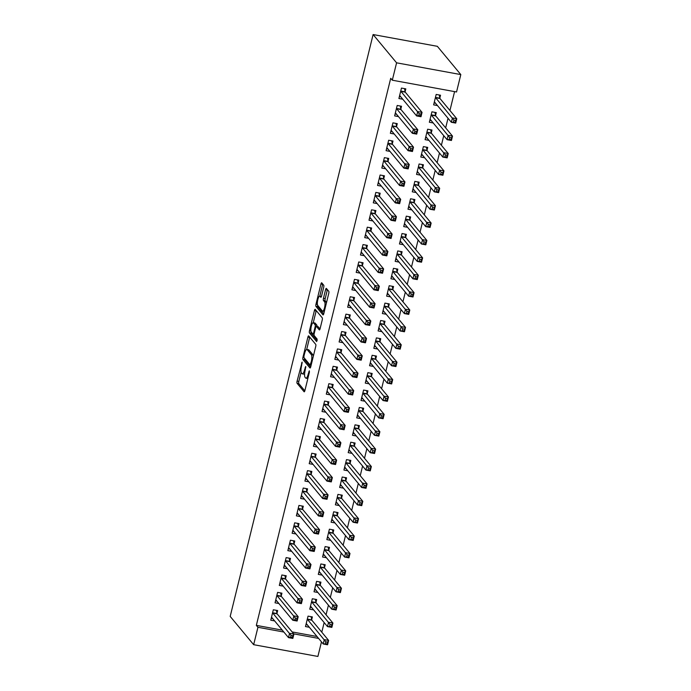 <?xml version="1.0" encoding="UTF-8"?>
<svg xmlns="http://www.w3.org/2000/svg" width="691" height="691" viewBox="0 0 691 691"><rect width="100%" height="100%" fill="white"/><g stroke="black" fill="none" stroke-linecap="round" stroke-linejoin="round"><path stroke-width="1.04" d="M302.122 362.11L297.095 381.112A1.797 0.484 -79.6 0 0 297.07 383.289L304.1 391.754A1.797 0.484 -79.6 0 0 304.195 391.814A1.797 0.484 -79.6 0 0 304.912 390.519L309.361 372.38L309.318 370.808L308.238 374.064A5.753 1.537 -79.6 0 1 305.958 378.219A5.753 1.537 -79.6 0 1 305.647 378.02L305.068 377.321A5.753 1.537 -79.6 0 1 305.154 370.35L305.75 366.48L304.61 369.694A5.753 1.537 -79.6 0 1 302.321 373.848A5.753 1.537 -79.6 0 1 302.019 373.65L301.431 372.941A5.753 1.537 -79.6 0 1 301.526 365.98L302.122 362.11M323.69 287.387A1.797 0.484 -79.6 0 0 323.716 285.21L321.747 282.835A1.797 0.484 -79.6 0 0 321.652 282.774A1.797 0.484 -79.6 0 0 320.935 284.07L315.986 304.213A1.797 0.484 -79.6 0 0 315.96 306.389L322.991 314.854A1.797 0.484 -79.6 0 0 323.086 314.915A1.797 0.484 -79.6 0 0 323.794 313.619L328.743 293.476A1.797 0.484 -79.6 0 0 328.778 291.3L326.394 288.432A1.797 0.484 -79.6 0 0 326.299 288.372A1.797 0.484 -79.6 0 0 325.582 289.667L323.466 298.287A1.797 0.484 -79.6 0 0 323.431 300.464L324.615 301.889A4.811 1.287 -79.6 0 1 324.658 307.201A4.811 1.287 -79.6 0 1 322.628 311.183A4.811 1.287 -79.6 0 1 322.377 311.019L317.748 305.448A4.811 1.287 -79.6 0 1 317.705 300.127A4.811 1.287 -79.6 0 1 319.734 296.145A4.811 1.287 -79.6 0 1 319.985 296.309L320.762 297.242A1.797 0.484 -79.6 0 0 320.857 297.303A1.797 0.484 -79.6 0 0 321.574 296.007L323.69 287.387M392.307 80.208L396.582 62.821L460.811 74.585L456.544 91.972L392.307 80.208L390.717 78.29L256.335 625.372L257.933 627.29L283.871 632.04M396.582 62.821L373.105 34.55L230.189 616.415L253.657 644.686L257.933 627.29M308.704 335.921A1.797 0.484 -79.6 0 0 308.609 335.861A1.797 0.484 -79.6 0 0 307.892 337.156L302.952 357.299A1.797 0.484 -79.6 0 0 302.917 359.475L309.948 367.94A1.797 0.484 -79.6 0 0 310.043 368.001A1.797 0.484 -79.6 0 0 310.76 366.705L315.709 346.562A1.797 0.484 -79.6 0 0 315.735 344.386L308.704 335.921M309.464 330.756L314.414 310.613A1.797 0.484 -79.6 0 1 315.131 309.318A1.797 0.484 -79.6 0 1 315.226 309.378L322.256 317.843A1.797 0.484 -79.6 0 1 322.222 320.019L320.106 328.64A1.797 0.484 -79.6 0 1 319.397 329.935A1.797 0.484 -79.6 0 1 319.302 329.875L316.443 326.446A1.797 0.484 -79.6 0 0 316.348 326.377A1.797 0.484 -79.6 0 0 315.64 327.681L314.232 333.399A1.797 0.484 -79.6 0 0 314.206 335.576L317.169 339.151L316.651 341.579L309.438 332.932A1.797 0.484 -79.6 0 1 309.464 330.756L310.907 331.015M460.811 74.585L437.343 46.314L373.105 34.55M400.84 109.074L401.531 106.259L397.195 105.464L394.63 115.898L398.491 116.606M435.563 115.432L436.254 112.616L431.918 111.821L429.353 122.255L433.214 122.963M392.298 143.849L392.989 141.042L388.653 140.247L386.088 150.681L389.949 151.381M427.021 150.215L427.712 147.399L423.376 146.604L420.81 157.038L424.671 157.747M383.755 178.632L384.446 175.816L380.11 175.022L377.545 185.456L381.406 186.164M418.478 184.998L419.169 182.182L414.833 181.388L412.268 191.822L416.129 192.521M375.213 213.415L375.904 210.6L371.568 209.805L369.003 220.239L372.864 220.947M409.936 219.773L410.627 216.957L406.291 216.162L403.725 226.596L407.586 227.304M366.671 248.19L367.362 245.374L363.025 244.579L360.46 255.014L364.321 255.722M401.393 254.556L402.084 251.74L397.748 250.945L395.183 261.379L399.044 262.088M358.128 282.973L358.819 280.157L354.483 279.363L351.918 289.797L355.779 290.505M392.851 289.33L393.542 286.515L389.206 285.72L386.64 296.154L390.501 296.862M349.586 317.748L350.277 314.941L345.941 314.146L343.375 324.58L347.236 325.28M384.308 324.114L384.999 321.298L380.663 320.503L378.098 330.937L381.959 331.645M341.043 352.531L341.734 349.715L337.398 348.92L334.833 359.355L338.694 360.063M375.766 358.897L376.457 356.081L372.121 355.286L369.555 365.72L373.416 366.429M332.501 387.314L333.192 384.498L328.856 383.704L326.29 394.138L330.151 394.846M367.223 393.671L367.914 390.856L363.578 390.061L361.013 400.495L364.874 401.203M323.958 422.089L324.649 419.273L320.313 418.478L317.748 428.912L321.609 429.621M358.681 428.455L359.372 425.639L355.036 424.844L352.47 435.278L356.331 435.986M315.416 456.872L316.107 454.056L311.771 453.261L309.205 463.696L313.066 464.404M350.138 463.229L350.829 460.413L346.493 459.619L343.928 470.053L347.789 470.761M306.873 491.655L307.564 488.839L303.228 488.045L300.663 498.479L304.524 499.178M341.596 498.012L342.287 495.197L337.951 494.402L335.385 504.836L339.246 505.544M298.331 526.43L299.022 523.614L294.686 522.819L292.12 533.253L295.981 533.962M333.053 532.796L333.744 529.98L329.408 529.185L326.843 539.619L330.704 540.327M289.788 561.213L290.479 558.397L286.143 557.602L283.578 568.037L287.439 568.745M324.511 567.57L325.202 564.754L320.857 563.96L318.301 574.394L322.161 575.102M281.246 595.988L281.937 593.172L277.601 592.377L275.035 602.811L278.896 603.519M315.968 602.353L316.659 599.538L312.315 598.743L309.758 609.177L313.619 609.885M256.335 625.372L282.282 630.132M292.138 631.937L317.005 636.489M321.79 632.196L324.157 622.574M326.066 614.8L328.424 605.178M330.333 597.413L332.699 587.791M334.608 580.025L336.966 570.403M338.875 562.629L341.242 553.007M343.151 545.242L345.509 535.62M347.418 527.855L349.784 518.233M351.693 510.468L354.051 500.837M355.96 493.072L358.327 483.45M360.236 475.684L362.594 466.062M364.502 458.297L366.869 448.675M368.778 440.901L371.136 431.279M373.045 423.514L375.412 413.892M377.321 406.127L379.679 396.504M381.587 388.731L383.954 379.109M385.863 371.343L388.221 361.721M390.13 353.956L392.497 344.334M394.406 336.56L396.764 326.938M398.672 319.173L401.039 309.551M402.948 301.786L405.315 292.163M407.215 284.398L409.582 274.776M411.49 267.002L413.857 257.38M415.757 249.615L418.124 239.993M420.033 232.228L422.4 222.606M424.3 214.832L426.667 205.21M428.575 197.445L430.942 187.822M432.842 180.057L435.209 170.435M437.118 162.661L439.485 153.039M441.385 145.274L443.752 135.652M445.66 127.887L448.027 118.265M449.936 110.5L454.574 91.609M311.693 619.741L312.384 616.925L308.048 616.13L305.482 626.564L309.343 627.273M276.97 613.383L277.67 610.568L273.325 609.773L270.76 620.207L274.629 620.915M320.235 584.957L320.926 582.15L316.59 581.356L314.025 591.781L317.886 592.489M285.521 578.6L286.212 575.784L281.868 574.99L279.302 585.424L283.172 586.132M328.778 550.183L329.469 547.367L325.133 546.572L322.567 557.006L326.428 557.715M294.064 543.817L294.755 541.01L290.41 540.207L287.845 550.641L291.714 551.349M337.32 515.4L338.02 512.584L333.675 511.789L331.11 522.223L334.971 522.932M302.606 509.042L303.297 506.227L298.953 505.432L296.387 515.866L300.257 516.574M345.871 480.625L346.562 477.809L342.218 477.015L339.652 487.449L343.522 488.157M311.149 474.259L311.84 471.443L307.495 470.649L304.93 481.083L308.799 481.791M354.414 445.842L355.105 443.026L350.76 442.231L348.195 452.665L352.065 453.374M319.691 439.485L320.382 436.669L316.037 435.874L313.472 446.308L317.342 447.017M362.956 411.059L363.647 408.251L359.303 407.457L356.737 417.882L360.607 418.591M328.234 404.701L328.925 401.886L324.58 401.091L322.023 411.525L325.884 412.233M371.499 376.284L372.19 373.468L367.845 372.674L365.28 383.108L369.149 383.816M336.776 369.918L337.467 367.111L333.122 366.308L330.566 376.742L334.427 377.45M380.041 341.501L380.732 338.685L376.388 337.89L373.822 348.324L377.692 349.033M345.319 335.144L346.01 332.328L341.665 331.533L339.108 341.967L342.969 342.676M388.584 306.726L389.275 303.91L384.93 303.116L382.365 313.55L386.234 314.258M353.861 300.36L354.552 297.545L350.207 296.75L347.651 307.184L351.512 307.892M397.126 271.943L397.817 269.127L393.473 268.333L390.916 278.767L394.777 279.475M362.404 265.586L363.095 262.77L358.75 261.975L356.193 272.409L360.054 273.118M405.669 237.16L406.36 234.353L402.015 233.549L399.458 243.983L403.319 244.692M370.946 230.803L371.637 227.987L367.292 227.192L364.736 237.626L368.597 238.335M414.211 202.385L414.902 199.569L410.558 198.775L408.001 209.209L411.862 209.917M379.489 196.019L380.18 193.204L375.835 192.409L373.278 202.843L377.139 203.551M422.754 167.602L423.445 164.786L419.1 163.992L416.543 174.426L420.404 175.134M388.031 161.245L388.722 158.429L384.377 157.634L381.821 168.068L385.682 168.777M431.296 132.827L431.987 130.012L427.643 129.217L425.086 139.651L428.947 140.359M396.574 126.462L397.265 123.646L392.92 122.851L390.363 133.285L394.224 133.994M439.839 98.044L440.53 95.228L436.185 94.434L433.628 104.868L437.489 105.576M405.116 91.687L405.807 88.871L401.462 88.077L398.906 98.511L402.767 99.219M321.47 641.879L317.895 656.45L253.657 644.686M293.727 633.854L318.594 638.406M302.321 373.848L304.057 374.168A5.753 1.537 -79.6 0 0 304.601 373.952M305.958 378.219L307.694 378.538A5.753 1.537 -79.6 0 0 307.849 378.538M301.103 372.19L298.832 381.423A1.797 0.484 -79.6 0 0 298.806 383.609L304.817 390.847M304.55 358.344A1.797 0.484 -79.6 0 0 304.653 359.795L310.665 367.033M309.723 337.148A1.797 0.484 -79.6 0 0 309.628 337.476L306.692 349.447M303.954 356.081L303.936 357.601L310.104 365.029L311.278 361.695A5.753 1.537 -79.6 0 0 311.373 354.725L307.158 349.646A5.753 1.537 -79.6 0 0 306.847 349.447A5.753 1.537 -79.6 0 0 304.567 353.602L303.954 356.081M313.438 355.805A5.753 1.537 -79.6 0 0 313.109 355.044L311.373 354.725M306.847 349.447L308.583 349.767A5.753 1.537 -79.6 0 1 308.894 349.966L313.109 355.044M313.256 322.723L316.15 310.933L314.414 310.613M320.019 328.968L318.18 326.757A1.797 0.484 -79.6 0 0 318.085 326.696A1.797 0.484 -79.6 0 0 317.981 326.722M317.195 340.499L311.175 333.252L309.438 332.932M313.489 322.878A4.811 1.287 -79.6 0 0 313.23 322.714A4.811 1.287 -79.6 0 0 311.209 326.696A4.811 1.287 -79.6 0 0 311.244 332.008L312.876 333.978A1.797 0.484 -79.6 0 0 312.971 334.038A1.797 0.484 -79.6 0 0 313.688 332.742L315.087 327.024A1.797 0.484 -79.6 0 0 315.122 324.839L313.489 322.878L315.226 323.198A4.811 1.287 -79.6 0 0 314.966 323.034L313.23 322.714M316.979 326.498A1.797 0.484 -79.6 0 0 316.858 325.159L315.122 324.839M315.226 323.198L316.858 325.159M311.08 331.715A1.797 0.484 -79.6 0 0 311.175 333.252M326.523 302.511A4.811 1.287 -79.6 0 0 326.351 302.2L324.615 301.889M327.404 289.659A1.797 0.484 -79.6 0 0 327.318 289.987L325.202 298.607A1.797 0.484 -79.6 0 0 325.167 300.784L326.351 302.2M317.592 305.189A1.797 0.484 -79.6 0 0 317.696 306.709L323.708 313.947M322.757 284.061A1.797 0.484 -79.6 0 0 322.671 284.39L319.778 296.154M305.966 624.612L307.348 624.871M306.173 623.748L306.26 623.714A1.831 0.492 100.4 0 1 306.338 623.705A1.831 0.492 100.4 0 1 306.441 623.774L323.233 643.986L324.295 639.641L328.64 640.436L311.848 620.216A1.831 0.492 100.4 0 1 311.727 619.913L311.114 616.692M327.534 642.129L328.64 640.436L327.569 644.781L323.233 643.986L327.102 643.865L327.534 642.129L325.798 641.809L325.366 643.546M325.798 641.809L307.504 619.421A1.831 0.492 100.4 0 1 307.391 619.119L307.357 618.946M327.102 643.865L327.569 644.781M272.625 618.505L271.243 618.255M276.391 610.334L277.005 613.556A1.831 0.492 -79.6 0 0 277.126 613.858L293.917 634.079L292.846 638.424L288.51 637.629L271.718 617.409A1.831 0.492 -79.6 0 0 271.623 617.348A1.831 0.492 -79.6 0 0 271.537 617.357L271.451 617.391M290.643 637.188L288.51 637.629L289.572 633.284L293.917 634.079L292.811 635.763L291.075 635.444L290.643 637.188L292.379 637.499L292.811 635.763M272.634 612.589L272.669 612.762A1.831 0.492 -79.6 0 0 272.781 613.064L291.075 635.444M292.846 638.424L292.379 637.499M310.233 607.225L311.624 607.475M310.449 606.361L310.527 606.327A1.831 0.492 100.4 0 1 310.613 606.318A1.831 0.492 100.4 0 1 310.708 606.378L327.499 626.599L328.57 622.254L332.907 623.049L316.115 602.828A1.831 0.492 100.4 0 1 316.003 602.526L315.381 599.304M331.801 624.733L332.907 623.049L331.844 627.393L327.499 626.599L331.378 626.478L331.801 624.733L330.065 624.414L329.642 626.158M330.065 624.414L311.779 602.034A1.831 0.492 100.4 0 1 311.658 601.731L311.624 601.559M331.378 626.478L331.844 627.393M314.509 589.838L315.891 590.088M314.716 588.974L314.802 588.939A1.831 0.492 100.4 0 1 314.889 588.931A1.831 0.492 100.4 0 1 314.984 588.991L331.775 609.212L332.837 604.858L337.182 605.653L320.391 585.441A1.831 0.492 100.4 0 1 320.27 585.13L319.657 581.917M336.076 607.346L337.182 605.653L336.111 610.006L331.775 609.212L335.645 609.082L336.076 607.346L334.34 607.026L333.908 608.762M334.34 607.026L316.046 584.646A1.831 0.492 100.4 0 1 315.934 584.336L315.899 584.163M335.645 609.082L336.111 610.006M276.901 601.118L275.51 600.868M280.658 592.938L281.28 596.16A1.831 0.492 -79.6 0 0 281.392 596.471L298.184 616.683L297.121 621.036L292.777 620.242L275.985 600.021A1.831 0.492 -79.6 0 0 275.89 599.961A1.831 0.492 -79.6 0 0 275.813 599.969L275.726 599.995M294.919 619.792L292.777 620.242L293.848 615.888L298.184 616.683L297.078 618.376L295.342 618.056L294.919 619.792L296.655 620.112L297.078 618.376M276.91 595.193L276.936 595.366A1.831 0.492 -79.6 0 0 277.056 595.677L295.342 618.056M297.121 621.036L296.655 620.112M281.168 583.731L279.786 583.472M284.934 575.551L285.547 578.773A1.831 0.492 -79.6 0 0 285.668 579.075L302.459 599.296L301.388 603.64L297.052 602.846L280.261 582.634A1.831 0.492 -79.6 0 0 280.166 582.565A1.831 0.492 -79.6 0 0 280.08 582.573L279.993 582.608M299.186 602.405L297.052 602.846L298.115 598.501L302.459 599.296L301.354 600.98L299.618 600.669L299.186 602.405L300.922 602.725L301.354 600.98M281.177 577.806L281.211 577.978A1.831 0.492 -79.6 0 0 281.323 578.281L299.618 600.669M301.388 603.64L300.922 602.725M318.776 572.442L320.166 572.701M318.992 571.578L319.078 571.552A1.831 0.492 100.4 0 1 319.156 571.535A1.831 0.492 100.4 0 1 319.251 571.604L336.042 591.816L337.113 587.471L341.449 588.266L324.658 568.045A1.831 0.492 100.4 0 1 324.545 567.743L323.924 564.521M340.343 589.959L341.449 588.266L340.387 592.61L336.042 591.816L339.92 591.695L340.343 589.959L338.607 589.639L338.184 591.375M338.607 589.639L320.322 567.251A1.831 0.492 100.4 0 1 320.201 566.948L320.166 566.775M339.92 591.695L340.387 592.61M323.051 555.054L324.433 555.314M323.258 554.191L323.345 554.156A1.831 0.492 100.4 0 1 323.431 554.147A1.831 0.492 100.4 0 1 323.526 554.208L340.317 574.428L341.38 570.084L345.725 570.878L328.933 550.658A1.831 0.492 100.4 0 1 328.812 550.356L328.199 547.134M344.619 572.563L345.725 570.878L344.654 575.223L340.317 574.428L344.187 574.307L344.619 572.563L342.883 572.243L342.451 573.988M342.883 572.243L324.589 549.863A1.831 0.492 100.4 0 1 324.476 549.561L324.442 549.388M344.187 574.307L344.654 575.223M285.443 566.335L284.053 566.084M289.201 558.164L289.823 561.386A1.831 0.492 -79.6 0 0 289.935 561.688L306.726 581.908L305.664 586.253L301.319 585.458L284.528 565.238A1.831 0.492 -79.6 0 0 284.433 565.178A1.831 0.492 -79.6 0 0 284.355 565.186L284.269 565.221M303.461 585.018L301.319 585.458L302.39 581.114L306.726 581.908L305.621 583.593L303.885 583.273L303.461 585.018L305.197 585.329L305.621 583.593M285.452 560.418L285.478 560.591A1.831 0.492 -79.6 0 0 285.599 560.893L303.885 583.273M305.664 586.253L305.197 585.329M289.71 548.948L288.328 548.697M293.476 540.768L294.09 543.99A1.831 0.492 -79.6 0 0 294.211 544.301L311.002 564.512L309.931 568.866L305.595 568.071L288.803 547.851A1.831 0.492 -79.6 0 0 288.708 547.79A1.831 0.492 -79.6 0 0 288.622 547.799L288.536 547.833M307.728 567.622L305.595 568.071L306.657 563.718L311.002 564.512L309.896 566.205L308.16 565.886L307.728 567.622L309.464 567.942L309.896 566.205M289.719 543.022L289.754 543.195A1.831 0.492 -79.6 0 0 289.875 543.506L308.16 565.886M309.931 568.866L309.464 567.942M327.318 537.667L328.709 537.918M327.534 536.803L327.62 536.769A1.831 0.492 100.4 0 1 327.698 536.76A1.831 0.492 100.4 0 1 327.793 536.821L344.584 557.041L345.655 552.688L349.991 553.491L333.2 533.271A1.831 0.492 100.4 0 1 333.088 532.968L332.466 529.747M348.886 555.175L349.991 553.491L348.929 557.836L344.584 557.041L348.463 556.911L348.886 555.175L347.15 554.856L346.727 556.601M347.15 554.856L328.864 532.476A1.831 0.492 100.4 0 1 328.743 532.174L328.709 531.992M348.463 556.911L348.929 557.836M293.986 531.56L292.595 531.301M297.743 523.381L298.365 526.602A1.831 0.492 -79.6 0 0 298.486 526.905L315.269 547.125L314.206 551.47L309.862 550.675L293.07 530.463A1.831 0.492 -79.6 0 0 292.975 530.394A1.831 0.492 -79.6 0 0 292.898 530.412L292.811 530.438M312.004 550.235L309.862 550.675L310.933 546.331L315.269 547.125L314.163 548.818L312.427 548.499L312.004 550.235L313.74 550.554L314.163 548.818M293.995 525.635L294.02 525.808A1.831 0.492 -79.6 0 0 294.141 526.11L312.427 548.499M314.206 551.47L313.74 550.554M331.594 520.28L332.976 520.53M331.801 519.407L331.887 519.382A1.831 0.492 100.4 0 1 331.974 519.373A1.831 0.492 100.4 0 1 332.069 519.433L348.86 539.645L349.922 535.3L354.267 536.095L337.476 515.883A1.831 0.492 100.4 0 1 337.355 515.572L336.742 512.351M353.161 537.788L354.267 536.095L353.196 540.448L348.86 539.645L352.73 539.524L353.161 537.788L351.425 537.468L350.993 539.205M351.425 537.468L333.131 515.08A1.831 0.492 100.4 0 1 333.019 514.778L332.984 514.605M352.73 539.524L353.196 540.448M298.253 514.164L296.871 513.914M302.019 505.993L302.632 509.215A1.831 0.492 -79.6 0 0 302.753 509.517L319.544 529.738L318.473 534.083L314.137 533.288L297.346 513.067A1.831 0.492 -79.6 0 0 297.251 513.007A1.831 0.492 -79.6 0 0 297.165 513.016L297.078 513.05M316.271 532.847L314.137 533.288L315.2 528.943L319.544 529.738L318.439 531.422L316.703 531.103L316.271 532.847L318.007 533.167L318.439 531.422M298.262 508.248L298.296 508.421A1.831 0.492 -79.6 0 0 298.417 508.723L316.703 531.103M318.473 534.083L318.007 533.167M335.861 502.884L337.251 503.143M336.076 502.02L336.163 501.986A1.831 0.492 100.4 0 1 336.241 501.977A1.831 0.492 100.4 0 1 336.336 502.046L353.127 522.258L354.198 517.913L358.534 518.708L341.743 498.487A1.831 0.492 100.4 0 1 341.63 498.185L341.009 494.963M357.428 520.392L358.534 518.708L357.472 523.052L353.127 522.258L357.005 522.137L357.428 520.392L355.692 520.081L355.269 521.817M355.692 520.081L337.407 497.693A1.831 0.492 100.4 0 1 337.286 497.39L337.26 497.218M357.005 522.137L357.472 523.052M302.528 496.777L301.138 496.527M306.286 488.606L306.908 491.828A1.831 0.492 -79.6 0 0 307.029 492.13L323.811 512.342L322.749 516.695L318.404 515.901L301.613 495.68A1.831 0.492 -79.6 0 0 301.518 495.62A1.831 0.492 -79.6 0 0 301.44 495.628L301.354 495.663M320.546 515.451L318.404 515.901L319.475 511.547L323.811 512.342L322.706 514.035L320.97 513.715L320.546 515.451L322.282 515.771L322.706 514.035M302.537 490.852L302.563 491.025A1.831 0.492 -79.6 0 0 302.684 491.336L320.97 513.715M322.749 516.695L322.282 515.771M340.136 485.497L341.518 485.747M340.343 484.633L340.43 484.598A1.831 0.492 100.4 0 1 340.516 484.59A1.831 0.492 100.4 0 1 340.611 484.65L357.402 504.871L358.465 500.526L362.81 501.32L346.018 481.1A1.831 0.492 100.4 0 1 345.897 480.798L345.284 477.576M361.704 503.005L362.81 501.32L361.739 505.665L357.402 504.871L361.272 504.741L361.704 503.005L359.968 502.685L359.536 504.43M359.968 502.685L341.674 480.305A1.831 0.492 100.4 0 1 341.561 480.003L341.527 479.83M361.272 504.741L361.739 505.665M306.804 479.39L305.413 479.131M310.561 471.21L311.175 474.432A1.831 0.492 -79.6 0 0 311.296 474.734L328.087 494.955L327.016 499.299L322.68 498.505L305.888 478.293A1.831 0.492 -79.6 0 0 305.793 478.232A1.831 0.492 -79.6 0 0 305.707 478.241L305.621 478.267M324.822 498.064L322.68 498.505L323.742 494.16L328.087 494.955L326.981 496.648L325.245 496.328L324.822 498.064L326.558 498.384L326.981 496.648M306.804 473.465L306.839 473.637A1.831 0.492 -79.6 0 0 306.959 473.94L325.245 496.328M327.016 499.299L326.558 498.384M344.403 468.109L345.794 468.36M344.619 467.237L344.705 467.211A1.831 0.492 100.4 0 1 344.783 467.202A1.831 0.492 100.4 0 1 344.878 467.263L361.669 487.483L362.74 483.13L367.076 483.925L350.285 463.713A1.831 0.492 100.4 0 1 350.173 463.402L349.551 460.18M365.971 485.618L367.076 483.925L366.014 488.278L361.669 487.483L365.548 487.354L365.971 485.618L364.235 485.298L363.812 487.034M364.235 485.298L345.949 462.918A1.831 0.492 100.4 0 1 345.828 462.607L345.802 462.434M365.548 487.354L366.014 488.278M311.071 462.003L309.68 461.743M314.828 453.823L315.45 457.045A1.831 0.492 -79.6 0 0 315.571 457.347L332.354 477.567L331.291 481.912L326.947 481.117L310.155 460.897A1.831 0.492 -79.6 0 0 310.06 460.837A1.831 0.492 -79.6 0 0 309.983 460.845L309.896 460.88M329.089 480.677L326.947 481.117L328.018 476.773L332.354 477.567L331.248 479.252L329.512 478.941L329.089 480.677L330.825 480.996L331.248 479.252M311.08 456.077L311.105 456.25A1.831 0.492 -79.6 0 0 311.226 456.552L329.512 478.941M331.291 481.912L330.825 480.996M348.679 450.713L350.061 450.973M348.886 449.85L348.972 449.815A1.831 0.492 100.4 0 1 349.059 449.806A1.831 0.492 100.4 0 1 349.154 449.876L365.945 470.087L367.007 465.743L371.352 466.537L354.561 446.317A1.831 0.492 100.4 0 1 354.44 446.015L353.827 442.793M370.246 468.222L371.352 466.537L370.281 470.882L365.945 470.087L369.815 469.966L370.246 468.222L368.51 467.911L368.078 469.647M368.51 467.911L350.225 445.522A1.831 0.492 100.4 0 1 350.104 445.22L350.069 445.047M369.815 469.966L370.281 470.882M315.346 444.607L313.956 444.356M319.104 436.436L319.717 439.657A1.831 0.492 -79.6 0 0 319.838 439.96L336.629 460.18L335.558 464.525L331.222 463.73L314.431 443.51A1.831 0.492 -79.6 0 0 314.336 443.449A1.831 0.492 -79.6 0 0 314.25 443.458L314.172 443.492M333.364 463.29L331.222 463.73L332.285 459.385L336.629 460.18L335.524 461.864L333.788 461.545L333.364 463.29L335.1 463.601L335.524 461.864M315.346 438.69L315.381 438.863A1.831 0.492 -79.6 0 0 315.502 439.165L333.788 461.545M335.558 464.525L335.1 463.601M352.946 433.326L354.336 433.577M353.161 432.462L353.248 432.428A1.831 0.492 100.4 0 1 353.326 432.419A1.831 0.492 100.4 0 1 353.421 432.48L370.212 452.7L371.283 448.355L375.619 449.15L358.836 428.93A1.831 0.492 100.4 0 1 358.715 428.627L358.093 425.406M374.513 450.834L375.619 449.15L374.557 453.495L370.212 452.7L374.09 452.579L374.513 450.834L372.777 450.515L372.354 452.26M372.777 450.515L354.492 428.135A1.831 0.492 100.4 0 1 354.371 427.833L354.345 427.66M374.09 452.579L374.557 453.495M319.613 427.219L318.223 426.969M323.371 419.04L323.993 422.261A1.831 0.492 -79.6 0 0 324.114 422.572L340.896 442.784L339.834 447.137L335.489 446.343L318.698 426.122A1.831 0.492 -79.6 0 0 318.603 426.062A1.831 0.492 -79.6 0 0 318.525 426.071L318.439 426.097M337.631 445.894L335.489 446.343L336.56 441.99L340.896 442.784L339.791 444.477L338.063 444.158L337.631 445.894L339.367 446.213L339.791 444.477M319.622 421.294L319.648 421.467A1.831 0.492 -79.6 0 0 319.769 421.778L338.063 444.158M339.834 447.137L339.367 446.213M357.221 415.939L358.603 416.189M357.428 415.075L357.515 415.041A1.831 0.492 100.4 0 1 357.601 415.032A1.831 0.492 100.4 0 1 357.696 415.092L374.487 435.313L375.55 430.959L379.895 431.754L363.103 411.542A1.831 0.492 100.4 0 1 362.982 411.231L362.369 408.01M378.789 433.447L379.895 431.754L378.823 436.107L374.487 435.313L378.357 435.183L378.789 433.447L377.053 433.127L376.621 434.864M377.053 433.127L358.767 410.748A1.831 0.492 100.4 0 1 358.646 410.437L358.612 410.264M378.357 435.183L378.823 436.107M323.889 409.832L322.498 409.573M327.646 401.652L328.26 404.874A1.831 0.492 -79.6 0 0 328.38 405.176L345.172 425.397L344.101 429.742L339.765 428.947L322.973 408.735A1.831 0.492 -79.6 0 0 322.878 408.666A1.831 0.492 -79.6 0 0 322.792 408.675L322.714 408.709M341.907 428.506L339.765 428.947L340.827 424.602L345.172 425.397L344.066 427.081L342.33 426.77L341.907 428.506L343.643 428.826L344.066 427.081M323.889 403.907L323.924 404.08A1.831 0.492 -79.6 0 0 324.044 404.382L342.33 426.77M344.101 429.742L343.643 428.826M361.488 398.543L362.879 398.802M361.704 397.679L361.79 397.653A1.831 0.492 100.4 0 1 361.868 397.636A1.831 0.492 100.4 0 1 361.963 397.705L378.754 417.917L379.825 413.572L384.161 414.367L367.379 394.146A1.831 0.492 100.4 0 1 367.258 393.844L366.636 390.622M383.056 416.06L384.161 414.367L383.099 418.711L378.754 417.917L382.633 417.796L383.056 416.06L381.32 415.74L380.896 417.476M381.32 415.74L363.034 393.352A1.831 0.492 100.4 0 1 362.913 393.049L362.887 392.877M382.633 417.796L383.099 418.711M328.156 392.436L326.765 392.186M331.922 384.265L332.535 387.487A1.831 0.492 -79.6 0 0 332.656 387.789L349.439 408.01L348.376 412.354L344.032 411.56L327.249 391.339A1.831 0.492 -79.6 0 0 327.145 391.279A1.831 0.492 -79.6 0 0 327.068 391.287L326.981 391.322M346.174 411.119L344.032 411.56L345.103 407.215L349.439 408.01L348.342 409.694L346.606 409.374L346.174 411.119L347.91 411.43L348.342 409.694M328.165 386.519L328.199 386.692A1.831 0.492 -79.6 0 0 328.311 386.995L346.606 409.374M348.376 412.354L347.91 411.43M365.764 381.156L367.154 381.415M365.971 380.292L366.057 380.257A1.831 0.492 100.4 0 1 366.144 380.249A1.831 0.492 100.4 0 1 366.239 380.309L383.03 400.53L384.092 396.185L388.437 396.98L371.646 376.759A1.831 0.492 100.4 0 1 371.525 376.457L370.912 373.235M387.331 398.664L388.437 396.98L387.366 401.324L383.03 400.53L386.9 400.409L387.331 398.664L385.595 398.344L385.163 400.089M385.595 398.344L367.31 375.964A1.831 0.492 100.4 0 1 367.189 375.662L367.154 375.489M386.9 400.409L387.366 401.324M332.431 375.049L331.041 374.798M336.189 366.869L336.811 370.091A1.831 0.492 -79.6 0 0 336.923 370.402L353.714 390.614L352.643 394.967L348.307 394.172L331.516 373.952A1.831 0.492 -79.6 0 0 331.421 373.891A1.831 0.492 -79.6 0 0 331.335 373.9L331.257 373.935M350.449 393.723L348.307 394.172L349.378 389.819L353.714 390.614L352.609 392.307L350.873 391.987L350.449 393.723L352.185 394.043L352.609 392.307M332.431 369.124L332.466 369.296A1.831 0.492 -79.6 0 0 332.587 369.607L350.873 391.987M352.643 394.967L352.185 394.043M370.03 363.768L371.421 364.019M370.246 362.905L370.333 362.87A1.831 0.492 100.4 0 1 370.411 362.861A1.831 0.492 100.4 0 1 370.506 362.922L387.297 383.142L388.368 378.789L392.704 379.592L375.921 359.372A1.831 0.492 100.4 0 1 375.8 359.07L375.178 355.848M391.598 381.277L392.704 379.592L391.642 383.937L387.297 383.142L391.175 383.013L391.598 381.277L389.862 380.957L389.439 382.702M389.862 380.957L371.577 358.577A1.831 0.492 100.4 0 1 371.456 358.275L371.43 358.093M391.175 383.013L391.642 383.937M336.698 357.662L335.316 357.402M340.464 349.482L341.078 352.704A1.831 0.492 -79.6 0 0 341.199 353.006L357.99 373.226L356.919 377.571L352.574 376.776L335.791 356.565A1.831 0.492 -79.6 0 0 335.688 356.496A1.831 0.492 -79.6 0 0 335.61 356.504L335.524 356.539M354.716 376.336L352.574 376.776L353.645 372.432L357.99 373.226L356.884 374.919L355.148 374.6L354.716 376.336L356.452 376.655L356.884 374.919M336.707 351.736L336.742 351.909A1.831 0.492 -79.6 0 0 336.854 352.211L355.148 374.6M356.919 377.571L356.452 376.655M374.306 346.381L375.697 346.632M374.522 345.509L374.6 345.483A1.831 0.492 100.4 0 1 374.686 345.474A1.831 0.492 100.4 0 1 374.781 345.535L391.572 365.746L392.635 361.402L396.98 362.196L380.188 341.985A1.831 0.492 100.4 0 1 380.067 341.674L379.454 338.452M395.874 363.889L396.98 362.196L395.908 366.55L391.572 365.746L395.451 365.625L395.874 363.889L394.138 363.57L393.715 365.306M394.138 363.57L375.852 341.181A1.831 0.492 100.4 0 1 375.731 340.879L375.697 340.706M395.451 365.625L395.908 366.55M340.974 340.266L339.583 340.015M344.731 332.095L345.353 335.316A1.831 0.492 -79.6 0 0 345.465 335.619L362.257 355.839L361.186 360.184L356.85 359.389L340.058 339.169A1.831 0.492 -79.6 0 0 339.963 339.108A1.831 0.492 -79.6 0 0 339.877 339.117L339.799 339.151M358.992 358.949L356.85 359.389L357.921 355.044L362.257 355.839L361.151 357.523L359.415 357.204L358.992 358.949L360.728 359.268L361.151 357.523M340.974 334.349L341.009 334.522A1.831 0.492 -79.6 0 0 341.129 334.824L359.415 357.204M361.186 360.184L360.728 359.268M378.573 328.985L379.964 329.244M378.789 328.121L378.875 328.087A1.831 0.492 100.4 0 1 378.953 328.078A1.831 0.492 100.4 0 1 379.048 328.139L395.839 348.359L396.91 344.014L401.246 344.809L384.464 324.589A1.831 0.492 100.4 0 1 384.343 324.286L383.721 321.065M400.141 346.493L401.246 344.809L400.184 349.154L395.839 348.359L399.718 348.238L400.141 346.493L398.405 346.182L397.981 347.918M398.405 346.182L380.119 323.794A1.831 0.492 100.4 0 1 379.998 323.492L379.972 323.319M399.718 348.238L400.184 349.154M345.241 322.878L343.859 322.628M349.007 314.707L349.62 317.929A1.831 0.492 -79.6 0 0 349.741 318.231L366.532 338.443L365.461 342.796L361.117 342.002L344.334 321.781A1.831 0.492 -79.6 0 0 344.23 321.721A1.831 0.492 -79.6 0 0 344.153 321.73L344.066 321.764M363.259 341.553L361.117 342.002L362.188 337.649L366.532 338.443L365.427 340.136L363.691 339.817L363.259 341.553L364.995 341.872L365.427 340.136M345.25 316.953L345.284 317.126A1.831 0.492 -79.6 0 0 345.396 317.437L363.691 339.817M365.461 342.796L364.995 341.872M382.849 311.598L384.239 311.848M383.064 310.734L383.142 310.7A1.831 0.492 100.4 0 1 383.229 310.691A1.831 0.492 100.4 0 1 383.324 310.751L400.115 330.972L401.177 326.627L405.522 327.422L388.731 307.201A1.831 0.492 100.4 0 1 388.61 306.899L387.997 303.677M404.416 329.106L405.522 327.422L404.451 331.766L400.115 330.972L403.993 330.842L404.416 329.106L402.68 328.786L402.257 330.531M402.68 328.786L384.395 306.407A1.831 0.492 100.4 0 1 384.274 306.104L384.239 305.932M403.993 330.842L404.451 331.766M349.516 305.491L348.126 305.232M353.274 297.311L353.896 300.533A1.831 0.492 -79.6 0 0 354.008 300.835L370.799 321.056L369.728 325.401L365.392 324.606L348.601 304.394A1.831 0.492 -79.6 0 0 348.506 304.325A1.831 0.492 -79.6 0 0 348.419 304.342L348.342 304.368M367.534 324.165L365.392 324.606L366.463 320.261L370.799 321.056L369.694 322.749L367.957 322.429L367.534 324.165L369.27 324.485L369.694 322.749M349.516 299.566L349.551 299.739A1.831 0.492 -79.6 0 0 349.672 300.041L367.957 322.429M369.728 325.401L369.27 324.485M387.115 294.211L388.506 294.461M387.331 293.338L387.418 293.312A1.831 0.492 100.4 0 1 387.496 293.304A1.831 0.492 100.4 0 1 387.599 293.364L404.382 313.584L405.453 309.231L409.789 310.026L393.006 289.814A1.831 0.492 100.4 0 1 392.885 289.503L392.263 286.281M408.692 311.719L409.789 310.026L408.726 314.379L404.382 313.584L408.26 313.455L408.692 311.719L406.956 311.399L406.524 313.135M406.956 311.399L388.662 289.019A1.831 0.492 100.4 0 1 388.549 288.708L388.515 288.536M408.26 313.455L408.726 314.379M353.783 288.104L352.401 287.845M357.549 279.924L358.163 283.146A1.831 0.492 -79.6 0 0 358.284 283.448L375.075 303.669L374.004 308.013L369.659 307.219L352.876 286.998A1.831 0.492 -79.6 0 0 352.773 286.938A1.831 0.492 -79.6 0 0 352.695 286.946L352.609 286.981M371.801 306.778L369.659 307.219L370.73 302.874L375.075 303.669L373.969 305.353L372.233 305.042L371.801 306.778L373.537 307.098L373.969 305.353M353.792 282.178L353.827 282.351A1.831 0.492 -79.6 0 0 353.939 282.654L372.233 305.042M374.004 308.013L373.537 307.098M391.391 276.815L392.782 277.074M391.607 275.951L391.685 275.916A1.831 0.492 100.4 0 1 391.771 275.908A1.831 0.492 100.4 0 1 391.866 275.977L408.657 296.189L409.72 291.844L414.064 292.639L397.273 272.418A1.831 0.492 100.4 0 1 397.161 272.116L396.539 268.894M412.959 294.323L414.064 292.639L412.993 296.983L408.657 296.189L412.536 296.068L412.959 294.323L411.223 294.012L410.8 295.748M411.223 294.012L392.937 271.623A1.831 0.492 100.4 0 1 392.816 271.321L392.782 271.148M412.536 296.068L412.993 296.983M358.059 270.708L356.668 270.457M361.816 262.537L362.438 265.759A1.831 0.492 -79.6 0 0 362.55 266.061L379.342 286.281L378.271 290.626L373.935 289.831L357.143 269.611A1.831 0.492 -79.6 0 0 357.048 269.55A1.831 0.492 -79.6 0 0 356.962 269.559L356.884 269.594M376.077 289.391L373.935 289.831L375.006 285.478L379.342 286.281L378.236 287.966L376.5 287.646L376.077 289.391L377.813 289.702L378.236 287.966M358.059 264.791L358.093 264.964A1.831 0.492 -79.6 0 0 358.214 265.266L376.5 287.646M378.271 290.626L377.813 289.702M395.658 259.427L397.049 259.678M395.874 258.564L395.96 258.529A1.831 0.492 100.4 0 1 396.038 258.52A1.831 0.492 100.4 0 1 396.142 258.581L412.924 278.801L413.995 274.457L418.331 275.251L401.549 255.031A1.831 0.492 100.4 0 1 401.428 254.729L400.815 251.507M417.234 276.936L418.331 275.251L417.269 279.596L412.924 278.801L416.803 278.68L417.234 276.936L415.498 276.616L415.066 278.361M415.498 276.616L397.204 254.236A1.831 0.492 100.4 0 1 397.092 253.934L397.057 253.761M416.803 278.68L417.269 279.596M362.326 253.321L360.944 253.07M366.092 245.141L366.705 248.363A1.831 0.492 -79.6 0 0 366.826 248.674L383.617 268.885L382.546 273.239L378.202 272.444L361.419 252.224A1.831 0.492 -79.6 0 0 361.315 252.163A1.831 0.492 -79.6 0 0 361.238 252.172L361.151 252.198M380.344 271.995L378.202 272.444L379.273 268.091L383.617 268.885L382.512 270.578L380.776 270.259L380.344 271.995L382.08 272.314L382.512 270.578M362.334 247.395L362.369 247.568A1.831 0.492 -79.6 0 0 362.481 247.879L380.776 270.259M382.546 273.239L382.08 272.314M399.934 242.04L401.324 242.291M400.149 241.176L400.227 241.142A1.831 0.492 100.4 0 1 400.314 241.133A1.831 0.492 100.4 0 1 400.409 241.194L417.2 261.414L418.271 257.061L422.607 257.855L405.816 237.644A1.831 0.492 100.4 0 1 405.703 237.333L405.081 234.111M421.501 259.548L422.607 257.855L421.536 262.209L417.2 261.414L421.078 261.284L421.501 259.548L419.765 259.229L419.342 260.965M419.765 259.229L401.48 236.849A1.831 0.492 100.4 0 1 401.359 236.538L401.324 236.365M421.078 261.284L421.536 262.209M366.601 235.933L365.211 235.674M370.359 227.754L370.981 230.975A1.831 0.492 -79.6 0 0 371.093 231.278L387.884 251.498L386.813 255.843L382.477 255.048L365.686 234.836A1.831 0.492 -79.6 0 0 365.591 234.767A1.831 0.492 -79.6 0 0 365.504 234.776L365.427 234.81M384.619 254.608L382.477 255.048L383.548 250.703L387.884 251.498L386.779 253.182L385.042 252.871L384.619 254.608L386.355 254.927L386.779 253.182M366.601 230.008L366.636 230.181A1.831 0.492 -79.6 0 0 366.757 230.483L385.042 252.871M386.813 255.843L386.355 254.927M404.209 224.644L405.591 224.903M404.416 223.78L404.503 223.754A1.831 0.492 100.4 0 1 404.58 223.737A1.831 0.492 100.4 0 1 404.684 223.806L421.467 244.018L422.538 239.673L426.883 240.468L410.091 220.248A1.831 0.492 100.4 0 1 409.97 219.945L409.357 216.724M425.777 242.161L426.883 240.468L425.811 244.813L421.467 244.018L425.345 243.897L425.777 242.161L424.041 241.841L423.609 243.578M424.041 241.841L405.747 219.453A1.831 0.492 100.4 0 1 405.634 219.151L405.6 218.978M425.345 243.897L425.811 244.813M408.476 207.257L409.867 207.516M408.692 206.393L408.77 206.359A1.831 0.492 100.4 0 1 408.856 206.35A1.831 0.492 100.4 0 1 408.951 206.41L425.742 226.631L426.813 222.286L431.149 223.081L414.358 202.86A1.831 0.492 100.4 0 1 414.246 202.558L413.624 199.336M430.044 224.765L431.149 223.081L430.078 227.425L425.742 226.631L429.621 226.51L430.044 224.765L428.308 224.445L427.884 226.19M428.308 224.445L410.022 202.066A1.831 0.492 100.4 0 1 409.901 201.763L409.867 201.591M429.621 226.51L430.078 227.425M412.752 189.87L414.134 190.12M412.959 189.006L413.045 188.971A1.831 0.492 100.4 0 1 413.123 188.963A1.831 0.492 100.4 0 1 413.227 189.023L430.009 209.243L431.08 204.89L435.425 205.685L418.634 185.473A1.831 0.492 100.4 0 1 418.513 185.171L417.9 181.949M434.319 207.378L435.425 205.685L434.354 210.038L430.009 209.243L433.888 209.114L434.319 207.378L432.583 207.058L432.151 208.794M432.583 207.058L414.289 184.678A1.831 0.492 100.4 0 1 414.177 184.367L414.142 184.195M433.888 209.114L434.354 210.038M417.019 172.474L418.409 172.733M417.234 171.61L417.312 171.584A1.831 0.492 100.4 0 1 417.399 171.575A1.831 0.492 100.4 0 1 417.494 171.636L434.285 191.848L435.356 187.503L439.692 188.298L422.901 168.086A1.831 0.492 100.4 0 1 422.788 167.775L422.166 164.553M438.586 189.99L439.692 188.298L438.621 192.651L434.285 191.848L438.163 191.727L438.586 189.99L436.85 189.671L436.427 191.407M436.85 189.671L418.565 167.282A1.831 0.492 100.4 0 1 418.444 166.98L418.409 166.807M438.163 191.727L438.621 192.651M421.294 155.086L422.676 155.345M421.501 154.223L421.588 154.188A1.831 0.492 100.4 0 1 421.665 154.179A1.831 0.492 100.4 0 1 421.769 154.24L438.552 174.46L439.623 170.116L443.968 170.91L427.176 150.69A1.831 0.492 100.4 0 1 427.055 150.388L426.442 147.166M442.862 172.595L443.968 170.91L442.896 175.255L438.552 174.46L442.43 174.339L442.862 172.595L441.126 172.284L440.694 174.02M441.126 172.284L422.832 149.895A1.831 0.492 100.4 0 1 422.719 149.593L422.685 149.42M442.43 174.339L442.896 175.255M425.561 137.699L426.952 137.95M425.777 136.835L425.855 136.801A1.831 0.492 100.4 0 1 425.941 136.792A1.831 0.492 100.4 0 1 426.036 136.853L442.827 157.073L443.898 152.728L448.234 153.523L431.443 133.303A1.831 0.492 100.4 0 1 431.331 133L430.709 129.778M447.129 155.207L448.234 153.523L447.163 157.868L442.827 157.073L446.706 156.943L447.129 155.207L445.393 154.888L444.969 156.632M445.393 154.888L427.107 132.508A1.831 0.492 100.4 0 1 426.986 132.206L426.952 132.033M446.706 156.943L447.163 157.868M429.837 120.312L431.219 120.562M430.044 119.439L430.13 119.413A1.831 0.492 100.4 0 1 430.208 119.405A1.831 0.492 100.4 0 1 430.312 119.465L447.094 139.686L448.165 135.332L452.51 136.127L435.719 115.915A1.831 0.492 100.4 0 1 435.598 115.604L434.985 112.383M451.404 137.82L452.51 136.127L451.439 140.48L447.094 139.686L450.973 139.556L451.404 137.82L449.668 137.5L449.236 139.237M449.668 137.5L431.374 115.121A1.831 0.492 100.4 0 1 431.262 114.81L431.227 114.637M450.973 139.556L451.439 140.48M370.868 218.537L369.486 218.287M374.634 210.366L375.248 213.588A1.831 0.492 -79.6 0 0 375.368 213.89L392.16 234.111L391.089 238.455L386.753 237.661L369.961 217.44A1.831 0.492 -79.6 0 0 369.858 217.38A1.831 0.492 -79.6 0 0 369.78 217.389L369.694 217.423M388.886 237.22L386.753 237.661L387.815 233.316L392.16 234.111L391.054 235.795L389.318 235.476L388.886 237.22L390.622 237.531L391.054 235.795M370.877 212.621L370.912 212.793A1.831 0.492 -79.6 0 0 371.024 213.096L389.318 235.476M391.089 238.455L390.622 237.531M375.144 201.15L373.753 200.9M378.901 192.97L379.523 196.192A1.831 0.492 -79.6 0 0 379.635 196.503L396.427 216.715L395.364 221.068L391.02 220.274L374.228 200.053A1.831 0.492 -79.6 0 0 374.133 199.993A1.831 0.492 -79.6 0 0 374.047 200.001L373.969 200.036M393.162 219.824L391.02 220.274L392.091 215.92L396.427 216.715L395.321 218.408L393.585 218.088L393.162 219.824L394.898 220.144L395.321 218.408M375.144 195.225L375.178 195.398A1.831 0.492 -79.6 0 0 375.299 195.708L393.585 218.088M395.364 221.068L394.898 220.144M379.411 183.763L378.029 183.504M383.177 175.583L383.79 178.805A1.831 0.492 -79.6 0 0 383.911 179.107L400.702 199.328L399.631 203.672L395.295 202.878L378.504 182.666A1.831 0.492 -79.6 0 0 378.4 182.597A1.831 0.492 -79.6 0 0 378.322 182.605L378.236 182.64M397.429 202.437L395.295 202.878L396.358 198.533L400.702 199.328L399.597 201.021L397.861 200.701L397.429 202.437L399.165 202.757L399.597 201.021M379.419 177.837L379.454 178.01A1.831 0.492 -79.6 0 0 379.566 178.313L397.861 200.701M399.631 203.672L399.165 202.757M383.686 166.367L382.296 166.116M387.444 158.196L388.066 161.418A1.831 0.492 -79.6 0 0 388.178 161.72L404.969 181.94L403.907 186.285L399.562 185.49L382.771 165.27A1.831 0.492 -79.6 0 0 382.676 165.209A1.831 0.492 -79.6 0 0 382.589 165.218L382.512 165.253M401.704 185.05L399.562 185.49L400.633 181.146L404.969 181.94L403.864 183.625L402.127 183.305L401.704 185.05L403.44 185.369L403.864 183.625M383.686 160.45L383.721 160.623A1.831 0.492 -79.6 0 0 383.842 160.925L402.127 183.305M403.907 186.285L403.44 185.369M387.953 148.98L386.571 148.729M391.719 140.809L392.333 144.03A1.831 0.492 -79.6 0 0 392.453 144.333L409.245 164.544L408.174 168.898L403.838 168.103L387.046 147.883A1.831 0.492 -79.6 0 0 386.943 147.822A1.831 0.492 -79.6 0 0 386.865 147.831L386.779 147.865M405.971 167.654L403.838 168.103L404.9 163.75L409.245 164.544L408.139 166.237L406.403 165.918L405.971 167.654L407.707 167.973L408.139 166.237M387.962 143.054L387.997 143.227A1.831 0.492 -79.6 0 0 388.109 143.538L406.403 165.918M408.174 168.898L407.707 167.973M392.229 131.592L390.838 131.333M395.986 123.413L396.608 126.634A1.831 0.492 -79.6 0 0 396.72 126.937L413.512 147.157L412.449 151.502L408.105 150.707L391.313 130.495A1.831 0.492 -79.6 0 0 391.218 130.426A1.831 0.492 -79.6 0 0 391.132 130.444L391.054 130.469M410.247 150.267L408.105 150.707L409.176 146.362L413.512 147.157L412.406 148.85L410.67 148.53L410.247 150.267L411.983 150.586L412.406 148.85M392.229 125.667L392.263 125.84A1.831 0.492 -79.6 0 0 392.384 126.142L410.67 148.53M412.449 151.502L411.983 150.586M396.496 114.205L395.114 113.946M400.262 106.025L400.875 109.247A1.831 0.492 -79.6 0 0 400.996 109.549L417.787 129.77L416.716 134.114L412.38 133.32L395.589 113.099A1.831 0.492 -79.6 0 0 395.494 113.039A1.831 0.492 -79.6 0 0 395.407 113.048L395.321 113.082M414.514 132.879L412.38 133.32L413.443 128.975L417.787 129.77L416.682 131.454L414.945 131.143L414.514 132.879L416.25 133.199L416.682 131.454M396.504 108.28L396.539 108.452A1.831 0.492 -79.6 0 0 396.651 108.755L414.945 131.143M416.716 134.114L416.25 133.199M434.103 102.916L435.494 103.175M434.319 102.052L434.397 102.018A1.831 0.492 100.4 0 1 434.484 102.009A1.831 0.492 100.4 0 1 434.579 102.078L451.37 122.29L452.441 117.945L456.777 118.74L439.986 98.519A1.831 0.492 100.4 0 1 439.873 98.217L439.251 94.995M455.671 120.424L456.777 118.74L455.706 123.084L451.37 122.29L455.248 122.169L455.671 120.424L453.935 120.113L453.512 121.849M453.935 120.113L435.65 97.725A1.831 0.492 100.4 0 1 435.529 97.422L435.494 97.25M455.248 122.169L455.706 123.084M400.771 96.809L399.381 96.559M404.529 88.638L405.151 91.86A1.831 0.492 -79.6 0 0 405.263 92.162L422.054 112.383L420.992 116.727L416.647 115.933L399.856 95.712A1.831 0.492 -79.6 0 0 399.761 95.652A1.831 0.492 -79.6 0 0 399.674 95.66L399.597 95.695M418.789 115.492L416.647 115.933L417.718 111.579L422.054 112.383L420.949 114.067L419.212 113.747L418.789 115.492L420.525 115.803L420.949 114.067M400.771 90.892L400.806 91.065A1.831 0.492 -79.6 0 0 400.927 91.367L419.212 113.747M420.992 116.727L420.525 115.803M302.2 363.095L301.552 362.974M309.464 371.836L308.817 371.723M305.828 367.465L305.189 367.344M305.284 369.815L304.61 369.694M308.92 374.194L308.238 374.064M298.806 383.609L297.07 383.289M298.832 381.423L297.095 381.112M304.653 359.795L302.917 359.475M303.876 357.463L302.952 357.299M309.628 337.476L307.892 337.156M311.347 364.295L310.674 364.166M311.961 361.816L311.278 361.695M308.894 349.966L307.158 349.646M318.18 326.757L316.443 326.446M314.362 332.863L313.688 332.742M315.796 327.145L315.087 327.024M321.401 296.569L319.985 296.309M325.167 300.784L323.431 300.464M325.202 298.607L323.466 298.287M327.318 289.987L325.582 289.667M317.696 306.709L315.96 306.389M317.411 304.472L315.986 304.213M322.671 284.39L320.935 284.07M311.848 620.216L307.504 619.421M311.727 619.913L307.391 619.119M272.669 612.762L277.005 613.556M272.781 613.064L277.126 613.858M316.115 602.828L311.779 602.034M316.003 602.526L311.658 601.731M320.391 585.441L316.046 584.646M320.27 585.13L315.934 584.336M276.936 595.366L281.28 596.16M277.056 595.677L281.392 596.471M281.211 577.978L285.547 578.773M281.323 578.281L285.668 579.075M324.658 568.045L320.322 567.251M324.545 567.743L320.201 566.948M328.933 550.658L324.589 549.863M328.812 550.356L324.476 549.561M285.478 560.591L289.823 561.386M285.599 560.893L289.935 561.688M289.754 543.195L294.09 543.99M289.875 543.506L294.211 544.301M333.2 533.271L328.864 532.476M333.088 532.968L328.743 532.174M294.02 525.808L298.365 526.602M294.141 526.11L298.486 526.905M337.476 515.883L333.131 515.08M337.355 515.572L333.019 514.778M298.296 508.421L302.632 509.215M298.417 508.723L302.753 509.517M341.743 498.487L337.407 497.693M341.63 498.185L337.286 497.39M302.563 491.025L306.908 491.828M302.684 491.336L307.029 492.13M346.018 481.1L341.674 480.305M345.897 480.798L341.561 480.003M306.839 473.637L311.175 474.432M306.959 473.94L311.296 474.734M350.285 463.713L345.949 462.918M350.173 463.402L345.828 462.607M311.105 456.25L315.45 457.045M311.226 456.552L315.571 457.347M354.561 446.317L350.225 445.522M354.44 446.015L350.104 445.22M315.381 438.863L319.717 439.657M315.502 439.165L319.838 439.96M358.836 428.93L354.492 428.135M358.715 428.627L354.371 427.833M319.648 421.467L323.993 422.261M319.769 421.778L324.114 422.572M363.103 411.542L358.767 410.748M362.982 411.231L358.646 410.437M323.924 404.08L328.26 404.874M324.044 404.382L328.38 405.176M367.379 394.146L363.034 393.352M367.258 393.844L362.913 393.049M328.199 386.692L332.535 387.487M328.311 386.995L332.656 387.789M371.646 376.759L367.31 375.964M371.525 376.457L367.189 375.662M332.466 369.296L336.811 370.091M332.587 369.607L336.923 370.402M375.921 359.372L371.577 358.577M375.8 359.07L371.456 358.275M336.742 351.909L341.078 352.704M336.854 352.211L341.199 353.006M380.188 341.985L375.852 341.181M380.067 341.674L375.731 340.879M341.009 334.522L345.353 335.316M341.129 334.824L345.465 335.619M384.464 324.589L380.119 323.794M384.343 324.286L379.998 323.492M345.284 317.126L349.62 317.929M345.396 317.437L349.741 318.231M388.731 307.201L384.395 306.407M388.61 306.899L384.274 306.104M349.551 299.739L353.896 300.533M349.672 300.041L354.008 300.835M393.006 289.814L388.662 289.019M392.885 289.503L388.549 288.708M353.827 282.351L358.163 283.146M353.939 282.654L358.284 283.448M397.273 272.418L392.937 271.623M397.161 272.116L392.816 271.321M358.093 264.964L362.438 265.759M358.214 265.266L362.55 266.061M401.549 255.031L397.204 254.236M401.428 254.729L397.092 253.934M362.369 247.568L366.705 248.363M362.481 247.879L366.826 248.674M405.816 237.644L401.48 236.849M405.703 237.333L401.359 236.538M366.636 230.181L370.981 230.975M366.757 230.483L371.093 231.278M410.091 220.248L405.747 219.453M409.97 219.945L405.634 219.151M414.358 202.86L410.022 202.066M414.246 202.558L409.901 201.763M418.634 185.473L414.289 184.678M418.513 185.171L414.177 184.367M422.901 168.086L418.565 167.282M422.788 167.775L418.444 166.98M427.176 150.69L422.832 149.895M427.055 150.388L422.719 149.593M431.443 133.303L427.107 132.508M431.331 133L426.986 132.206M435.719 115.915L431.374 115.121M435.598 115.604L431.262 114.81M370.912 212.793L375.248 213.588M371.024 213.096L375.368 213.89M375.178 195.398L379.523 196.192M375.299 195.708L379.635 196.503M379.454 178.01L383.79 178.805M379.566 178.313L383.911 179.107M383.721 160.623L388.066 161.418M383.842 160.925L388.178 161.72M387.997 143.227L392.333 144.03M388.109 143.538L392.453 144.333M392.263 125.84L396.608 126.634M392.384 126.142L396.72 126.937M396.539 108.452L400.875 109.247M396.651 108.755L400.996 109.549M439.986 98.519L435.65 97.725M439.873 98.217L435.529 97.422M400.806 91.065L405.151 91.86M400.927 91.367L405.263 92.162M318.085 326.696L316.348 326.377M314.085 334.237L312.971 334.038M321.436 296.465L319.734 296.145M324.321 311.494L322.628 311.183"/></g></svg>
